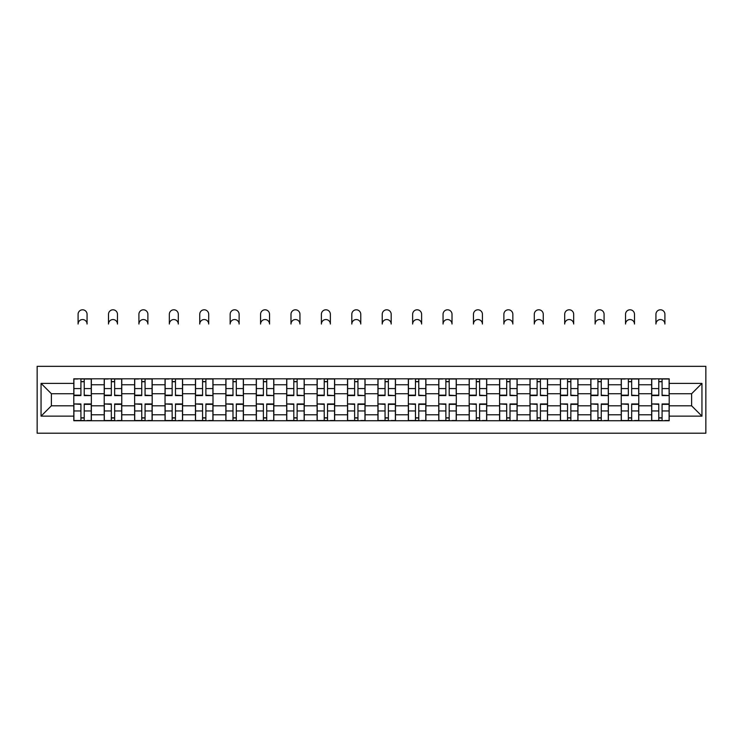<?xml version="1.0" encoding="UTF-8"?>
<svg xmlns="http://www.w3.org/2000/svg" width="743" height="743" viewBox="0 0 743 743"><rect width="100%" height="100%" fill="white"/><g stroke="black" fill="none" stroke-linecap="round" stroke-linejoin="round"><path stroke-width="1.11" d="M37.15 433.206L705.85 433.206L705.85 366.336L37.15 366.336L37.15 433.206M104.215 420.724L104.215 384.753L91.352 384.753L91.352 420.724M91.352 384.753L91.352 378.809M104.215 384.753L104.215 378.809M121.759 378.809L121.759 420.724M134.632 420.724L134.632 378.809M152.176 378.809L152.176 420.724M165.039 420.724L165.039 378.809M182.583 378.809L182.583 420.724M195.455 420.724L195.455 378.809M213 378.809L213 420.724M225.872 420.724L225.872 378.809M243.416 378.809L243.416 420.724M256.279 420.724L256.279 378.809M273.823 378.809L273.823 420.724M286.696 420.724L286.696 378.809M304.24 378.809L304.24 420.724M317.103 420.724L317.103 378.809M334.656 378.809L334.656 420.724M347.52 420.724L347.52 378.809M365.064 378.809L365.064 420.724M377.936 420.724L377.936 378.809M395.48 378.809L395.48 420.724M408.344 420.724L408.344 378.809M425.897 378.809L425.897 420.724M438.76 420.724L438.76 378.809M456.304 378.809L456.304 420.724M469.177 420.724L469.177 378.809M486.721 378.809L486.721 420.724M499.584 420.724L499.584 378.809M517.128 378.809L517.128 420.724M530 420.724L530 378.809M547.545 378.809L547.545 420.724M560.417 420.724L560.417 378.809M577.961 378.809L577.961 420.724M590.824 420.724L590.824 378.809M608.368 378.809L608.368 420.724M621.241 420.724L621.241 378.809M638.785 378.809L638.785 420.724M651.648 420.724L651.648 378.809M651.648 405.808L638.785 405.808M621.241 405.808L608.368 405.808M590.824 405.808L577.961 405.808M560.417 405.808L547.545 405.808M530 405.808L517.128 405.808M499.584 405.808L486.721 405.808M469.177 405.808L456.304 405.808M438.76 405.808L425.897 405.808M408.344 405.808L395.48 405.808M377.936 405.808L365.064 405.808M347.52 405.808L334.656 405.808M317.103 405.808L304.24 405.808M286.696 405.808L273.823 405.808M256.279 405.808L243.416 405.808M225.872 405.808L213 405.808M195.455 405.808L182.583 405.808M165.039 405.808L152.176 405.808M134.632 405.808L121.759 405.808M104.215 405.808L91.352 405.808M651.648 393.725L638.785 393.725M621.241 393.725L608.368 393.725M590.824 393.725L577.961 393.725M560.417 393.725L547.545 393.725M530 393.725L517.128 393.725M499.584 393.725L486.721 393.725M469.177 393.725L456.304 393.725M438.76 393.725L425.897 393.725M408.344 393.725L395.48 393.725M377.936 393.725L365.064 393.725M347.52 393.725L334.656 393.725M317.103 393.725L304.24 393.725M286.696 393.725L273.823 393.725M256.279 393.725L243.416 393.725M225.872 393.725L213 393.725M195.455 393.725L182.583 393.725M165.039 393.725L152.176 393.725M134.632 393.725L121.759 393.725M104.215 393.725L91.352 393.725M51.378 405.808L73.798 405.808L73.798 393.725L51.378 393.725L51.378 405.808L41.051 416.145L41.051 383.388L73.798 383.388L73.798 393.725M669.202 393.725L669.202 405.808L691.622 405.808L691.622 393.725L669.202 393.725L669.202 378.809L73.798 378.809L73.798 383.388M669.202 383.388L701.949 383.388L701.949 416.145L669.202 416.145L669.202 405.808M73.798 405.808L73.798 420.724L669.202 420.724L669.202 416.145M73.798 416.145L41.051 416.145M84.228 417.798L80.922 417.798M80.922 381.735L84.228 381.735M114.645 417.798L111.329 417.798M111.329 381.735L114.645 381.735M145.061 417.798L141.746 417.798M141.746 381.735L145.061 381.735M175.469 417.798L172.153 417.798M172.153 381.735L175.469 381.735M205.885 417.798L202.57 417.798M202.57 381.735L205.885 381.735M236.302 417.798L232.986 417.798M232.986 381.735L236.302 381.735M266.709 417.798L263.394 417.798M263.394 381.735L266.709 381.735M297.126 417.798L293.81 417.798M293.81 381.735L297.126 381.735M327.533 417.798L324.227 417.798M324.227 381.735L327.533 381.735M357.95 417.798L354.634 417.798M354.634 381.735L357.95 381.735M388.366 417.798L385.05 417.798M385.05 381.735L388.366 381.735M418.773 417.798L415.467 417.798M415.467 381.735L418.773 381.735M449.19 417.798L445.874 417.798M445.874 381.735L449.19 381.735M479.606 417.798L476.291 417.798M476.291 381.735L479.606 381.735M510.014 417.798L506.698 417.798M506.698 381.735L510.014 381.735M540.43 417.798L537.115 417.798M537.115 381.735L540.43 381.735M570.847 417.798L567.531 417.798M567.531 381.735L570.847 381.735M601.254 417.798L597.939 417.798M597.939 381.735L601.254 381.735M631.671 417.798L628.355 417.798M628.355 381.735L631.671 381.735M662.078 417.798L658.772 417.798M658.772 381.735L662.078 381.735M41.051 383.388L51.378 393.725M691.622 405.808L701.949 416.145M691.622 393.725L701.949 383.388M87.061 324.032A4.486 4.486 0 0 0 82.575 319.546A4.486 4.486 0 0 0 78.089 324.032L78.089 314.28A4.486 4.486 0 0 1 82.575 309.794A4.486 4.486 0 0 1 87.061 314.28L87.061 324.032M84.228 395.165L91.25 395.573L84.228 395.573L84.228 379.004L91.25 379.004L87.349 379.004M91.25 395.165L91.25 379.004M80.922 381.54L84.228 381.54M77.801 379.004L73.901 379.004L73.901 395.573L80.922 395.573L80.922 379.004L87.061 378.809M73.901 379.004L78.089 378.809M80.922 404.368L73.901 403.96L80.922 403.96L80.922 420.529L73.901 420.529L77.801 420.529M73.901 404.368L73.901 420.529M84.228 417.993L80.922 417.993M87.349 420.529L91.25 420.529L91.25 403.96L84.228 403.96L84.228 420.529L78.089 420.529M91.25 420.529L87.061 420.529M117.468 324.032A4.486 4.486 0 0 0 112.992 319.546A4.486 4.486 0 0 0 108.506 324.032L108.506 314.28A4.486 4.486 0 0 1 112.992 309.794A4.486 4.486 0 0 1 117.468 314.28L117.468 324.032M114.645 395.165L121.666 395.573L114.645 395.573L114.645 379.004L121.666 379.004L117.765 379.004M121.666 395.165L121.666 379.004M111.329 381.54L114.645 381.54M108.209 379.004L104.308 379.004L104.308 395.573L111.329 395.573L111.329 379.004L117.468 378.809M104.308 379.004L108.506 378.809M147.885 324.032A4.486 4.486 0 0 0 143.399 319.546A4.486 4.486 0 0 0 138.913 324.032L138.913 314.28A4.486 4.486 0 0 1 143.399 309.794A4.486 4.486 0 0 1 147.885 314.28L147.885 324.032M145.061 395.165L152.074 395.573L145.061 395.573L145.061 379.004L152.074 379.004L148.182 379.004M152.074 395.165L152.074 379.004M141.746 381.54L145.061 381.54M138.625 379.004L134.724 379.004L134.724 395.573L141.746 395.573L141.746 379.004L147.885 378.809M134.724 379.004L138.913 378.809M111.329 404.368L104.308 403.96L111.329 403.96L111.329 420.529L104.308 420.529L108.209 420.529M104.308 404.368L104.308 420.529M114.645 417.993L111.329 417.993M117.765 420.529L121.666 420.529L121.666 403.96L114.645 403.96L114.645 420.529L108.506 420.529M121.666 420.529L117.468 420.529M141.746 404.368L134.724 403.96L141.746 403.96L141.746 420.529L134.724 420.529L138.625 420.529M134.724 404.368L134.724 420.529M145.061 417.993L141.746 417.993M148.182 420.529L152.074 420.529L152.074 403.96L145.061 403.96L145.061 420.529L138.913 420.529M152.074 420.529L147.885 420.529M178.301 324.032A4.486 4.486 0 0 0 173.816 319.546A4.486 4.486 0 0 0 169.33 324.032L169.33 314.28A4.486 4.486 0 0 1 173.816 309.794A4.486 4.486 0 0 1 178.301 314.28L178.301 324.032M175.469 395.165L182.49 395.573L175.469 395.573L175.469 379.004L182.49 379.004L178.589 379.004M182.49 395.165L182.49 379.004M172.153 381.54L175.469 381.54M169.042 379.004L165.141 379.004L165.141 395.573L172.153 395.573L172.153 379.004L178.301 378.809M165.141 379.004L169.33 378.809M208.709 324.032A4.486 4.486 0 0 0 204.232 319.546A4.486 4.486 0 0 0 199.746 324.032L199.746 314.28A4.486 4.486 0 0 1 204.232 309.794A4.486 4.486 0 0 1 208.709 314.28L208.709 324.032M205.885 395.165L212.907 395.573L205.885 395.573L205.885 379.004L212.907 379.004L209.006 379.004M212.907 395.165L212.907 379.004M202.57 381.54L205.885 381.54M199.449 379.004L195.548 379.004L195.548 395.573L202.57 395.573L202.57 379.004L208.709 378.809M195.548 379.004L199.746 378.809M239.125 324.032A4.486 4.486 0 0 0 234.639 319.546A4.486 4.486 0 0 0 230.154 324.032L230.154 314.28A4.486 4.486 0 0 1 234.639 309.794A4.486 4.486 0 0 1 239.125 314.28L239.125 324.032M236.302 395.165L243.314 395.573L236.302 395.573L236.302 379.004L243.314 379.004L239.413 379.004M243.314 395.165L243.314 379.004M232.986 381.54L236.302 381.54M229.866 379.004L225.965 379.004L225.965 395.573L232.986 395.573L232.986 379.004L239.125 378.809M225.965 379.004L230.154 378.809M172.153 404.368L165.141 403.96L172.153 403.96L172.153 420.529L165.141 420.529L169.042 420.529M165.141 404.368L165.141 420.529M175.469 417.993L172.153 417.993M178.589 420.529L182.49 420.529L182.49 403.96L175.469 403.96L175.469 420.529L169.33 420.529M182.49 420.529L178.301 420.529M202.57 404.368L195.548 403.96L202.57 403.96L202.57 420.529L195.548 420.529L199.449 420.529M195.548 404.368L195.548 420.529M205.885 417.993L202.57 417.993M209.006 420.529L212.907 420.529L212.907 403.96L205.885 403.96L205.885 420.529L199.746 420.529M212.907 420.529L208.709 420.529M232.986 404.368L225.965 403.96L232.986 403.96L232.986 420.529L225.965 420.529L229.866 420.529M225.965 404.368L225.965 420.529M236.302 417.993L232.986 417.993M239.413 420.529L243.314 420.529L243.314 403.96L236.302 403.96L236.302 420.529L230.154 420.529M243.314 420.529L239.125 420.529M269.542 324.032A4.486 4.486 0 0 0 265.056 319.546A4.486 4.486 0 0 0 260.57 324.032L260.57 314.28A4.486 4.486 0 0 1 265.056 309.794A4.486 4.486 0 0 1 269.542 314.28L269.542 324.032M266.709 395.165L273.73 395.573L266.709 395.573L266.709 379.004L273.73 379.004L269.83 379.004M273.73 395.165L273.73 379.004M263.394 381.54L266.709 381.54M260.273 379.004L256.381 379.004L256.381 395.573L263.394 395.573L263.394 379.004L269.542 378.809M256.381 379.004L260.57 378.809M263.394 404.368L256.381 403.96L263.394 403.96L263.394 420.529L256.381 420.529L260.273 420.529M256.381 404.368L256.381 420.529M266.709 417.993L263.394 417.993M269.83 420.529L273.73 420.529L273.73 403.96L266.709 403.96L266.709 420.529L260.57 420.529M273.73 420.529L269.542 420.529M299.949 324.032A4.486 4.486 0 0 0 295.463 319.546A4.486 4.486 0 0 0 290.987 324.032L290.987 314.28A4.486 4.486 0 0 1 295.463 309.794A4.486 4.486 0 0 1 299.949 314.28L299.949 324.032M297.126 395.165L304.147 395.573L297.126 395.573L297.126 379.004L304.147 379.004L300.246 379.004M304.147 395.165L304.147 379.004M293.81 381.54L297.126 381.54M290.689 379.004L286.789 379.004L286.789 395.573L293.81 395.573L293.81 379.004L299.949 378.809M286.789 379.004L290.987 378.809M293.81 404.368L286.789 403.96L293.81 403.96L293.81 420.529L286.789 420.529L290.689 420.529M286.789 404.368L286.789 420.529M297.126 417.993L293.81 417.993M300.246 420.529L304.147 420.529L304.147 403.96L297.126 403.96L297.126 420.529L290.987 420.529M304.147 420.529L299.949 420.529M330.366 324.032A4.486 4.486 0 0 0 325.88 319.546A4.486 4.486 0 0 0 321.394 324.032L321.394 314.28A4.486 4.486 0 0 1 325.88 309.794A4.486 4.486 0 0 1 330.366 314.28L330.366 324.032M327.533 395.165L334.554 395.573L327.533 395.573L327.533 379.004L334.554 379.004L330.654 379.004M334.554 395.165L334.554 379.004M324.227 381.54L327.533 381.54M321.106 379.004L317.205 379.004L317.205 395.573L324.227 395.573L324.227 379.004L330.366 378.809M317.205 379.004L321.394 378.809M324.227 404.368L317.205 403.96L324.227 403.96L324.227 420.529L317.205 420.529L321.106 420.529M317.205 404.368L317.205 420.529M327.533 417.993L324.227 417.993M330.654 420.529L334.554 420.529L334.554 403.96L327.533 403.96L327.533 420.529L321.394 420.529M334.554 420.529L330.366 420.529M360.773 324.032A4.486 4.486 0 0 0 356.296 319.546A4.486 4.486 0 0 0 351.81 324.032L351.81 314.28A4.486 4.486 0 0 1 356.296 309.794A4.486 4.486 0 0 1 360.773 314.28L360.773 324.032M357.95 395.165L364.971 395.573L357.95 395.573L357.95 379.004L364.971 379.004L361.07 379.004M364.971 395.165L364.971 379.004M354.634 381.54L357.95 381.54M351.513 379.004L347.622 379.004L347.622 395.573L354.634 395.573L354.634 379.004L360.773 378.809M347.622 379.004L351.81 378.809M354.634 404.368L347.622 403.96L354.634 403.96L354.634 420.529L347.622 420.529L351.513 420.529M347.622 404.368L347.622 420.529M357.95 417.993L354.634 417.993M361.07 420.529L364.971 420.529L364.971 403.96L357.95 403.96L357.95 420.529L351.81 420.529M364.971 420.529L360.773 420.529M391.189 324.032A4.486 4.486 0 0 0 386.704 319.546A4.486 4.486 0 0 0 382.227 324.032L382.227 314.28A4.486 4.486 0 0 1 386.704 309.794A4.486 4.486 0 0 1 391.189 314.28L391.189 324.032M388.366 395.165L395.378 395.573L388.366 395.573L388.366 379.004L395.378 379.004L391.487 379.004M395.378 395.165L395.378 379.004M385.05 381.54L388.366 381.54M381.93 379.004L378.029 379.004L378.029 395.573L385.05 395.573L385.05 379.004L391.189 378.809M378.029 379.004L382.227 378.809M385.05 404.368L378.029 403.96L385.05 403.96L385.05 420.529L378.029 420.529L381.93 420.529M378.029 404.368L378.029 420.529M388.366 417.993L385.05 417.993M391.487 420.529L395.378 420.529L395.378 403.96L388.366 403.96L388.366 420.529L382.227 420.529M395.378 420.529L391.189 420.529M421.606 324.032A4.486 4.486 0 0 0 417.12 319.546A4.486 4.486 0 0 0 412.634 324.032L412.634 314.28A4.486 4.486 0 0 1 417.12 309.794A4.486 4.486 0 0 1 421.606 314.28L421.606 324.032M418.773 395.165L425.795 395.573L418.773 395.573L418.773 379.004L425.795 379.004L421.894 379.004M425.795 395.165L425.795 379.004M415.467 381.54L418.773 381.54M412.346 379.004L408.446 379.004L408.446 395.573L415.467 395.573L415.467 379.004L421.606 378.809M408.446 379.004L412.634 378.809M415.467 404.368L408.446 403.96L415.467 403.96L415.467 420.529L408.446 420.529L412.346 420.529M408.446 404.368L408.446 420.529M418.773 417.993L415.467 417.993M421.894 420.529L425.795 420.529L425.795 403.96L418.773 403.96L418.773 420.529L412.634 420.529M425.795 420.529L421.606 420.529M452.013 324.032A4.486 4.486 0 0 0 447.537 319.546A4.486 4.486 0 0 0 443.051 324.032L443.051 314.28A4.486 4.486 0 0 1 447.537 309.794A4.486 4.486 0 0 1 452.013 314.28L452.013 324.032M449.19 395.165L456.211 395.573L449.19 395.573L449.19 379.004L456.211 379.004L452.311 379.004M456.211 395.165L456.211 379.004M445.874 381.54L449.19 381.54M442.754 379.004L438.853 379.004L438.853 395.573L445.874 395.573L445.874 379.004L452.013 378.809M438.853 379.004L443.051 378.809M445.874 404.368L438.853 403.96L445.874 403.96L445.874 420.529L438.853 420.529L442.754 420.529M438.853 404.368L438.853 420.529M449.19 417.993L445.874 417.993M452.311 420.529L456.211 420.529L456.211 403.96L449.19 403.96L449.19 420.529L443.051 420.529M456.211 420.529L452.013 420.529M482.43 324.032A4.486 4.486 0 0 0 477.944 319.546A4.486 4.486 0 0 0 473.458 324.032L473.458 314.28A4.486 4.486 0 0 1 477.944 309.794A4.486 4.486 0 0 1 482.43 314.28L482.43 324.032M479.606 395.165L486.619 395.573L479.606 395.573L479.606 379.004L486.619 379.004L482.727 379.004M486.619 395.165L486.619 379.004M476.291 381.54L479.606 381.54M473.17 379.004L469.27 379.004L469.27 395.573L476.291 395.573L476.291 379.004L482.43 378.809M469.27 379.004L473.458 378.809M476.291 404.368L469.27 403.96L476.291 403.96L476.291 420.529L469.27 420.529L473.17 420.529M469.27 404.368L469.27 420.529M479.606 417.993L476.291 417.993M482.727 420.529L486.619 420.529L486.619 403.96L479.606 403.96L479.606 420.529L473.458 420.529M486.619 420.529L482.43 420.529M512.846 324.032A4.486 4.486 0 0 0 508.361 319.546A4.486 4.486 0 0 0 503.875 324.032L503.875 314.28A4.486 4.486 0 0 1 508.361 309.794A4.486 4.486 0 0 1 512.846 314.28L512.846 324.032M510.014 395.165L517.035 395.573L510.014 395.573L510.014 379.004L517.035 379.004L513.134 379.004M517.035 395.165L517.035 379.004M506.698 381.54L510.014 381.54M503.587 379.004L499.686 379.004L499.686 395.573L506.698 395.573L506.698 379.004L512.846 378.809M499.686 379.004L503.875 378.809M506.698 404.368L499.686 403.96L506.698 403.96L506.698 420.529L499.686 420.529L503.587 420.529M499.686 404.368L499.686 420.529M510.014 417.993L506.698 417.993M513.134 420.529L517.035 420.529L517.035 403.96L510.014 403.96L510.014 420.529L503.875 420.529M517.035 420.529L512.846 420.529M543.254 324.032A4.486 4.486 0 0 0 538.768 319.546A4.486 4.486 0 0 0 534.291 324.032L534.291 314.28A4.486 4.486 0 0 1 538.768 309.794A4.486 4.486 0 0 1 543.254 314.28L543.254 324.032M540.43 395.165L547.452 395.573L540.43 395.573L540.43 379.004L547.452 379.004L543.551 379.004M547.452 395.165L547.452 379.004M537.115 381.54L540.43 381.54M533.994 379.004L530.093 379.004L530.093 395.573L537.115 395.573L537.115 379.004L543.254 378.809M530.093 379.004L534.291 378.809M537.115 404.368L530.093 403.96L537.115 403.96L537.115 420.529L530.093 420.529L533.994 420.529M530.093 404.368L530.093 420.529M540.43 417.993L537.115 417.993M543.551 420.529L547.452 420.529L547.452 403.96L540.43 403.96L540.43 420.529L534.291 420.529M547.452 420.529L543.254 420.529M573.67 324.032A4.486 4.486 0 0 0 569.184 319.546A4.486 4.486 0 0 0 564.699 324.032L564.699 314.28A4.486 4.486 0 0 1 569.184 309.794A4.486 4.486 0 0 1 573.67 314.28L573.67 324.032M570.847 395.165L577.859 395.573L570.847 395.573L570.847 379.004L577.859 379.004L573.958 379.004M577.859 395.165L577.859 379.004M567.531 381.54L570.847 381.54M564.411 379.004L560.51 379.004L560.51 395.573L567.531 395.573L567.531 379.004L573.67 378.809M560.51 379.004L564.699 378.809M567.531 404.368L560.51 403.96L567.531 403.96L567.531 420.529L560.51 420.529L564.411 420.529M560.51 404.368L560.51 420.529M570.847 417.993L567.531 417.993M573.958 420.529L577.859 420.529L577.859 403.96L570.847 403.96L570.847 420.529L564.699 420.529M577.859 420.529L573.67 420.529M604.087 324.032A4.486 4.486 0 0 0 599.601 319.546A4.486 4.486 0 0 0 595.115 324.032L595.115 314.28A4.486 4.486 0 0 1 599.601 309.794A4.486 4.486 0 0 1 604.087 314.28L604.087 324.032M601.254 395.165L608.276 395.573L601.254 395.573L601.254 379.004L608.276 379.004L604.375 379.004M608.276 395.165L608.276 379.004M597.939 381.54L601.254 381.54M594.818 379.004L590.926 379.004L590.926 395.573L597.939 395.573L597.939 379.004L604.087 378.809M590.926 379.004L595.115 378.809M597.939 404.368L590.926 403.96L597.939 403.96L597.939 420.529L590.926 420.529L594.818 420.529M590.926 404.368L590.926 420.529M601.254 417.993L597.939 417.993M604.375 420.529L608.276 420.529L608.276 403.96L601.254 403.96L601.254 420.529L595.115 420.529M608.276 420.529L604.087 420.529M634.494 324.032A4.486 4.486 0 0 0 630.008 319.546A4.486 4.486 0 0 0 625.532 324.032L625.532 314.28A4.486 4.486 0 0 1 630.008 309.794A4.486 4.486 0 0 1 634.494 314.28L634.494 324.032M631.671 395.165L638.692 395.573L631.671 395.573L631.671 379.004L638.692 379.004L634.791 379.004M638.692 395.165L638.692 379.004M628.355 381.54L631.671 381.54M625.235 379.004L621.334 379.004L621.334 395.573L628.355 395.573L628.355 379.004L634.494 378.809M621.334 379.004L625.532 378.809M628.355 404.368L621.334 403.96L628.355 403.96L628.355 420.529L621.334 420.529L625.235 420.529M621.334 404.368L621.334 420.529M631.671 417.993L628.355 417.993M634.791 420.529L638.692 420.529L638.692 403.96L631.671 403.96L631.671 420.529L625.532 420.529M638.692 420.529L634.494 420.529M664.911 324.032A4.486 4.486 0 0 0 660.425 319.546A4.486 4.486 0 0 0 655.939 324.032L655.939 314.28A4.486 4.486 0 0 1 660.425 309.794A4.486 4.486 0 0 1 664.911 314.28L664.911 324.032M662.078 395.165L669.099 395.573L662.078 395.573L662.078 379.004L669.099 379.004L665.199 379.004M669.099 395.165L669.099 379.004M658.772 381.54L662.078 381.54M655.651 379.004L651.75 379.004L651.75 395.573L658.772 395.573L658.772 379.004L664.911 378.809M651.75 379.004L655.939 378.809M658.772 404.368L651.75 403.96L658.772 403.96L658.772 420.529L651.75 420.529L655.651 420.529M651.75 404.368L651.75 420.529M662.078 417.993L658.772 417.993M665.199 420.529L669.099 420.529L669.099 403.96L662.078 403.96L662.078 420.529L655.939 420.529M669.099 420.529L664.911 420.529M621.241 384.753L608.368 384.753M590.824 384.753L577.961 384.753M560.417 384.753L547.545 384.753M530 384.753L517.128 384.753M499.584 384.753L486.721 384.753M469.177 384.753L456.304 384.753M438.76 384.753L425.897 384.753M408.344 384.753L395.48 384.753M377.936 384.753L365.064 384.753M347.52 384.753L334.656 384.753M317.103 384.753L304.24 384.753M286.696 384.753L273.823 384.753M256.279 384.753L243.416 384.753M225.872 384.753L213 384.753M195.455 384.753L182.583 384.753M165.039 384.753L152.176 384.753M134.632 384.753L121.759 384.753M651.648 384.753L638.785 384.753M621.241 414.78L608.368 414.78M590.824 414.78L577.961 414.78M560.417 414.78L547.545 414.78M530 414.78L517.128 414.78M499.584 414.78L486.721 414.78M469.177 414.78L456.304 414.78M438.76 414.78L425.897 414.78M408.344 414.78L395.48 414.78M377.936 414.78L365.064 414.78M347.52 414.78L334.656 414.78M317.103 414.78L304.24 414.78M286.696 414.78L273.823 414.78M256.279 414.78L243.416 414.78M225.872 414.78L213 414.78M195.455 414.78L182.583 414.78M165.039 414.78L152.176 414.78M134.632 414.78L121.759 414.78M104.215 414.78L91.352 414.78M651.648 414.78L638.785 414.78M84.228 388.58L91.25 388.58M73.901 395.165L80.922 395.165M73.901 388.58L80.922 388.58M80.922 410.953L73.901 410.953M91.25 404.368L84.228 404.368M91.25 410.953L84.228 410.953M114.645 388.58L121.666 388.58M104.308 395.165L111.329 395.165M104.308 388.58L111.329 388.58M145.061 388.58L152.074 388.58M134.724 395.165L141.746 395.165M134.724 388.58L141.746 388.58M111.329 410.953L104.308 410.953M121.666 404.368L114.645 404.368M121.666 410.953L114.645 410.953M141.746 410.953L134.724 410.953M152.074 404.368L145.061 404.368M152.074 410.953L145.061 410.953M175.469 388.58L182.49 388.58M165.141 395.165L172.153 395.165M165.141 388.58L172.153 388.58M205.885 388.58L212.907 388.58M195.548 395.165L202.57 395.165M195.548 388.58L202.57 388.58M236.302 388.58L243.314 388.58M225.965 395.165L232.986 395.165M225.965 388.58L232.986 388.58M172.153 410.953L165.141 410.953M182.49 404.368L175.469 404.368M182.49 410.953L175.469 410.953M202.57 410.953L195.548 410.953M212.907 404.368L205.885 404.368M212.907 410.953L205.885 410.953M232.986 410.953L225.965 410.953M243.314 404.368L236.302 404.368M243.314 410.953L236.302 410.953M266.709 388.58L273.73 388.58M256.381 395.165L263.394 395.165M256.381 388.58L263.394 388.58M263.394 410.953L256.381 410.953M273.73 404.368L266.709 404.368M273.73 410.953L266.709 410.953M297.126 388.58L304.147 388.58M286.789 395.165L293.81 395.165M286.789 388.58L293.81 388.58M293.81 410.953L286.789 410.953M304.147 404.368L297.126 404.368M304.147 410.953L297.126 410.953M327.533 388.58L334.554 388.58M317.205 395.165L324.227 395.165M317.205 388.58L324.227 388.58M324.227 410.953L317.205 410.953M334.554 404.368L327.533 404.368M334.554 410.953L327.533 410.953M357.95 388.58L364.971 388.58M347.622 395.165L354.634 395.165M347.622 388.58L354.634 388.58M354.634 410.953L347.622 410.953M364.971 404.368L357.95 404.368M364.971 410.953L357.95 410.953M388.366 388.58L395.378 388.58M378.029 395.165L385.05 395.165M378.029 388.58L385.05 388.58M385.05 410.953L378.029 410.953M395.378 404.368L388.366 404.368M395.378 410.953L388.366 410.953M418.773 388.58L425.795 388.58M408.446 395.165L415.467 395.165M408.446 388.58L415.467 388.58M415.467 410.953L408.446 410.953M425.795 404.368L418.773 404.368M425.795 410.953L418.773 410.953M449.19 388.58L456.211 388.58M438.853 395.165L445.874 395.165M438.853 388.58L445.874 388.58M445.874 410.953L438.853 410.953M456.211 404.368L449.19 404.368M456.211 410.953L449.19 410.953M479.606 388.58L486.619 388.58M469.27 395.165L476.291 395.165M469.27 388.58L476.291 388.58M476.291 410.953L469.27 410.953M486.619 404.368L479.606 404.368M486.619 410.953L479.606 410.953M510.014 388.58L517.035 388.58M499.686 395.165L506.698 395.165M499.686 388.58L506.698 388.58M506.698 410.953L499.686 410.953M517.035 404.368L510.014 404.368M517.035 410.953L510.014 410.953M540.43 388.58L547.452 388.58M530.093 395.165L537.115 395.165M530.093 388.58L537.115 388.58M537.115 410.953L530.093 410.953M547.452 404.368L540.43 404.368M547.452 410.953L540.43 410.953M570.847 388.58L577.859 388.58M560.51 395.165L567.531 395.165M560.51 388.58L567.531 388.58M567.531 410.953L560.51 410.953M577.859 404.368L570.847 404.368M577.859 410.953L570.847 410.953M601.254 388.58L608.276 388.58M590.926 395.165L597.939 395.165M590.926 388.58L597.939 388.58M597.939 410.953L590.926 410.953M608.276 404.368L601.254 404.368M608.276 410.953L601.254 410.953M631.671 388.58L638.692 388.58M621.334 395.165L628.355 395.165M621.334 388.58L628.355 388.58M628.355 410.953L621.334 410.953M638.692 404.368L631.671 404.368M638.692 410.953L631.671 410.953M662.078 388.58L669.099 388.58M651.75 395.165L658.772 395.165M651.75 388.58L658.772 388.58M658.772 410.953L651.75 410.953M669.099 404.368L662.078 404.368M669.099 410.953L662.078 410.953"/></g></svg>
